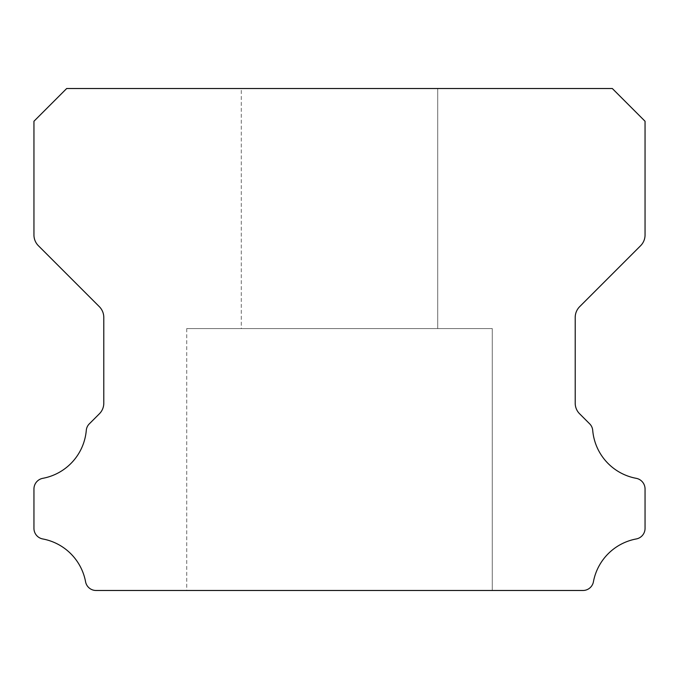 <?xml version="1.0" encoding="UTF-8"?>
<svg xmlns="http://www.w3.org/2000/svg" width="679" height="679" viewBox="0 0 679 679"><rect width="100%" height="100%" fill="white"/><g stroke="black" fill="none" stroke-linecap="round" stroke-linejoin="round"><path stroke-width="0.51" stroke-dasharray="3.4 2.55" d="M241.291 88.516L437.709 88.516L241.291 88.516L437.709 88.516L241.291 88.516L437.709 88.516L241.291 88.516L437.709 88.516L241.291 88.516L437.709 88.516L241.291 88.516L437.709 88.516L241.291 88.516L437.709 88.516L241.291 88.516L437.709 88.516L241.291 88.516L437.709 88.516L241.291 88.516L437.709 88.516L241.291 88.516L437.709 88.516L241.291 88.516L437.709 88.516L241.291 88.516L437.709 88.516L241.291 88.516L437.709 88.516L241.291 88.516L437.709 88.516L241.291 88.516L437.709 88.516L241.291 88.516L437.709 88.516L241.291 88.516L437.709 88.516L241.291 88.516L437.709 88.516L241.291 88.516L437.709 88.516L241.291 88.516L437.709 88.516L241.291 88.516L437.709 88.516L241.291 88.516L437.709 88.516L241.291 88.516L437.709 88.516L241.291 88.516L437.709 88.516L241.291 88.516L437.709 88.516L241.291 88.516L437.709 88.516L241.291 88.516L437.709 88.516L241.291 88.516L437.709 88.516L241.291 88.516L437.709 88.516L241.291 88.516L437.709 88.516L241.291 88.516L437.709 88.516L241.291 88.516L437.709 88.516L241.291 88.516L437.709 88.516L241.291 88.516L437.709 88.516L241.291 88.516L437.709 88.516L241.291 88.516L437.709 88.516L437.709 328.585L241.291 328.585L437.709 328.585L241.291 328.585L437.709 328.585L241.291 328.585L437.709 328.585L241.291 328.585L437.709 328.585L241.291 328.585L437.709 328.585L241.291 328.585L437.709 328.585L241.291 328.585L437.709 328.585L241.291 328.585L437.709 328.585L241.291 328.585L437.709 328.585L241.291 328.585L437.709 328.585L241.291 328.585L437.709 328.585L241.291 328.585L437.709 328.585L241.291 328.585L437.709 328.585L241.291 328.585L437.709 328.585L241.291 328.585L437.709 328.585L241.291 328.585L437.709 328.585L241.291 328.585L437.709 328.585L241.291 328.585L437.709 328.585L241.291 328.585L437.709 328.585L241.291 328.585L437.709 328.585L241.291 328.585L437.709 328.585L241.291 328.585L437.709 328.585L241.291 328.585L437.709 328.585L241.291 328.585L437.709 328.585L241.291 328.585L437.709 328.585L241.291 328.585L437.709 328.585L241.291 328.585L437.709 328.585L241.291 328.585L437.709 328.585L241.291 328.585L437.709 328.585L241.291 328.585L437.709 328.585L241.291 328.585L437.709 328.585L241.291 328.585L437.709 328.585L241.291 328.585L437.709 328.585L241.291 328.585L437.709 328.585L241.291 328.585L437.709 328.585L241.291 328.585L437.709 328.585L241.291 328.585L437.709 328.585L437.709 88.516L241.291 88.516L241.291 328.585M437.709 88.516L437.709 328.585M492.275 328.585L186.725 328.585L492.275 328.585L186.725 328.585L492.275 328.585L186.725 328.585L492.275 328.585L186.725 328.585L492.275 328.585L186.725 328.585L492.275 328.585L186.725 328.585L492.275 328.585L186.725 328.585L492.275 328.585L186.725 328.585L492.275 328.585L186.725 328.585L492.275 328.585L186.725 328.585L492.275 328.585L186.725 328.585L492.275 328.585L186.725 328.585L492.275 328.585L186.725 328.585L492.275 328.585L186.725 328.585L492.275 328.585L186.725 328.585L492.275 328.585L186.725 328.585L492.275 328.585L186.725 328.585L492.275 328.585L186.725 328.585L492.275 328.585L186.725 328.585L492.275 328.585L186.725 328.585L492.275 328.585L186.725 328.585L492.275 328.585L186.725 328.585L492.275 328.585L186.725 328.585L492.275 328.585L186.725 328.585L492.275 328.585L186.725 328.585L492.275 328.585L186.725 328.585L492.275 328.585L186.725 328.585L492.275 328.585L186.725 328.585L492.275 328.585L186.725 328.585L492.275 328.585L186.725 328.585L492.275 328.585L186.725 328.585L492.275 328.585L186.725 328.585L492.275 328.585L186.725 328.585L492.275 328.585L186.725 328.585L492.275 328.585L186.725 328.585L492.275 328.585L186.725 328.585L492.275 328.585L186.725 328.585L492.275 328.585L492.275 590.484L186.725 590.484L492.275 590.484L186.725 590.484L492.275 590.484L186.725 590.484L492.275 590.484L186.725 590.484L492.275 590.484L186.725 590.484L492.275 590.484L186.725 590.484L492.275 590.484L186.725 590.484L492.275 590.484L186.725 590.484L492.275 590.484L186.725 590.484L492.275 590.484L186.725 590.484L492.275 590.484L186.725 590.484L492.275 590.484L186.725 590.484L492.275 590.484L186.725 590.484L492.275 590.484L186.725 590.484L492.275 590.484L186.725 590.484L492.275 590.484L186.725 590.484L492.275 590.484L186.725 590.484L492.275 590.484L186.725 590.484L492.275 590.484L186.725 590.484L492.275 590.484L186.725 590.484L492.275 590.484L186.725 590.484L492.275 590.484L186.725 590.484L492.275 590.484L186.725 590.484L492.275 590.484L186.725 590.484L492.275 590.484L186.725 590.484L492.275 590.484L186.725 590.484L492.275 590.484L186.725 590.484L492.275 590.484L186.725 590.484L492.275 590.484L186.725 590.484L492.275 590.484L186.725 590.484L492.275 590.484L186.725 590.484L492.275 590.484L186.725 590.484L492.275 590.484L186.725 590.484L492.275 590.484L186.725 590.484L492.275 590.484L186.725 590.484L492.275 590.484L186.725 590.484L492.275 590.484L186.725 590.484L492.275 590.484L492.275 328.585L492.275 590.484M186.725 328.585L186.725 590.484M33.95 528.254A10.754 10.754 0 0 0 42.845 538.973A53.539 53.539 0 0 1 85.546 581.606A10.652 10.652 0 0 0 96.214 590.484L582.786 590.484A10.652 10.652 0 0 0 593.454 581.606A53.539 53.539 0 0 1 636.155 538.973A10.754 10.754 0 0 0 645.05 528.254L645.05 489.033A10.856 10.856 0 0 0 636.155 478.313A53.446 53.446 0 0 1 592.725 430.486A10.38 10.38 0 0 0 589.576 423.747L579.688 413.859A14.938 14.938 0 0 1 575.206 403.054L575.206 317.475A15.32 15.32 0 0 1 579.696 306.636L640.586 245.747A15.235 15.235 0 0 0 645.05 234.976L645.05 121.252L612.314 88.516L66.686 88.516L33.95 121.252L33.95 234.976A15.235 15.235 0 0 0 38.414 245.747L99.304 306.636A15.32 15.32 0 0 1 103.794 317.475L103.794 403.054A14.938 14.938 0 0 1 99.312 413.859L89.424 423.747A10.38 10.38 0 0 0 86.275 430.486A53.446 53.446 0 0 1 42.845 478.313A10.856 10.856 0 0 0 33.95 489.033L33.95 528.254"/><path stroke-width="1.02" d="M33.95 528.381A10.754 10.754 0 0 1 33.95 528.254L33.95 489.033A10.856 10.856 0 0 1 42.845 478.313A53.446 53.446 0 0 0 86.275 430.486A10.38 10.38 0 0 1 89.424 423.747L99.312 413.859A14.938 14.938 0 0 0 103.794 403.054L103.794 317.475A15.32 15.32 0 0 0 99.304 306.636L38.414 245.747A15.235 15.235 0 0 1 33.95 234.976L33.95 121.252L66.686 88.516L612.314 88.516L645.05 121.252L645.05 234.976A15.235 15.235 0 0 1 640.586 245.747L579.696 306.636A15.32 15.32 0 0 0 575.206 317.475L575.206 403.054A14.938 14.938 0 0 0 579.688 413.859L589.576 423.747A10.38 10.38 0 0 1 592.725 430.486A53.446 53.446 0 0 0 636.155 478.313A10.856 10.856 0 0 1 645.05 489.033L645.05 528.254A10.754 10.754 0 0 1 636.155 538.973A53.539 53.539 0 0 0 593.454 581.606A10.652 10.652 0 0 1 582.786 590.484L96.214 590.484A10.652 10.652 0 0 1 85.546 581.606A53.539 53.539 0 0 0 42.845 538.973A10.754 10.754 0 0 1 33.95 528.381"/></g></svg>
